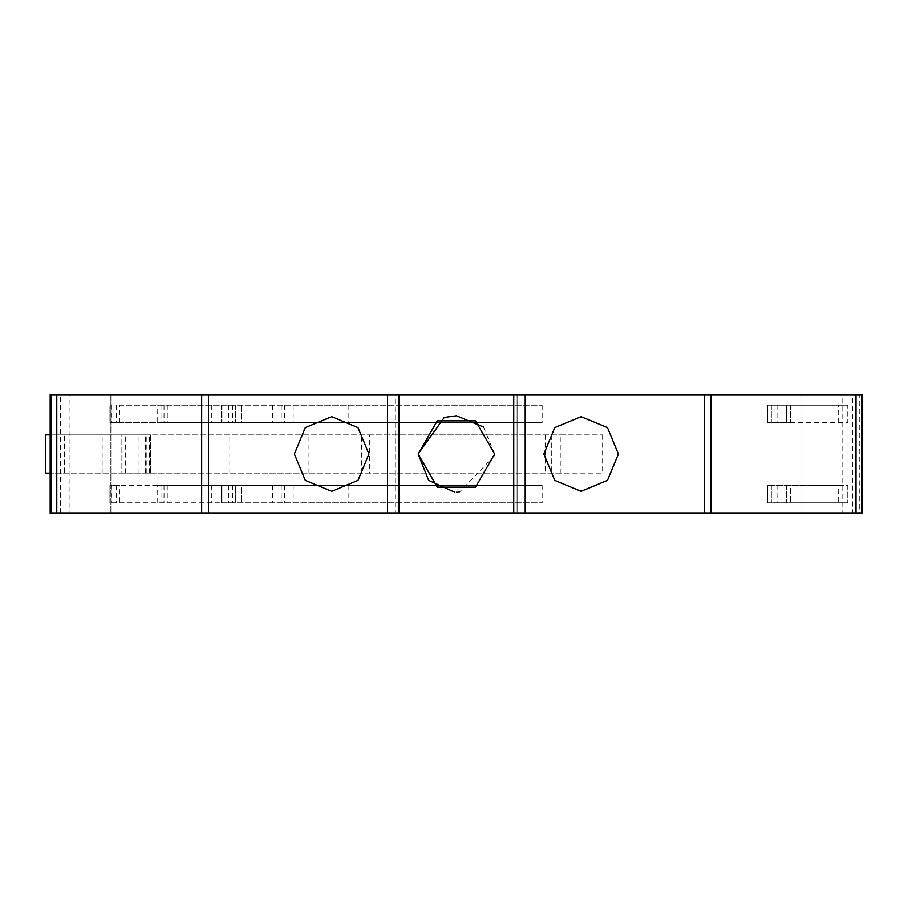 <?xml version="1.0" encoding="UTF-8"?>
<svg xmlns="http://www.w3.org/2000/svg" width="908" height="908" viewBox="0 0 908 908"><rect width="100%" height="100%" fill="white"/><g stroke="black" fill="none" stroke-linecap="round" stroke-linejoin="round"><path stroke-width="0.68" stroke-dasharray="4.54 3.41" d="M852.453 513.258L862.6 513.258L862.6 394.742L801.912 394.742L801.912 513.258L852.453 513.258L852.453 394.742M51.177 394.742L69.984 394.742L69.984 513.258L51.177 513.258M53.016 513.258L53.016 394.742M69.984 394.742L110.867 394.742L50.178 394.742L50.178 513.258L110.867 513.258L69.984 513.258M859.763 513.258L842.794 513.258L842.794 394.742L859.763 394.742L859.763 513.258L861.465 513.258L861.601 394.742M513.735 394.742L517.083 394.742L513.735 394.742L513.735 513.258L517.083 513.258L517.083 394.742L517.083 513.258L513.735 513.258M399.043 394.742L395.695 394.742L395.695 513.258L399.043 513.258L395.695 513.258L395.695 394.742L399.043 394.742L399.043 513.258M110.867 394.742L110.867 513.258L110.867 394.742M842.794 513.258L801.912 513.258L801.912 394.742L842.794 394.742M859.763 394.742L861.465 394.742M767.498 502.748L847.788 502.748L767.498 502.748L767.498 485.542L767.498 502.748L767.498 485.542L790.437 485.542L790.437 502.748L790.437 485.542L767.498 485.542L767.498 502.748M221.325 502.748L542.144 502.748L109.913 502.748L221.325 502.748L221.325 485.542L221.325 502.748M838.232 485.542L847.788 485.542L847.788 502.748L847.788 485.542L767.498 485.542L838.232 485.542L838.232 502.748M157.72 502.748L157.72 485.542L542.144 485.542L109.913 485.542L109.913 502.748L109.913 485.542L119.493 485.542L119.493 502.748M119.493 405.252L542.144 405.252L119.493 405.252L119.493 422.458L109.913 422.458L109.913 405.252L109.913 422.458L542.144 422.458L157.72 422.458L157.72 405.252M847.788 405.252L767.498 405.252L847.788 405.252L847.788 422.458L767.498 422.458L767.498 405.252L767.498 422.458L771.323 422.458L767.498 422.458L767.498 405.252L767.498 422.458L847.788 422.458L847.788 405.252M235.717 485.542L241.449 485.542L241.449 502.748L241.449 485.542L235.717 485.542L235.717 502.748L235.717 485.542M222.925 485.542L222.925 502.748L222.925 485.542M542.144 485.542L542.144 502.748M221.325 405.252L221.325 422.458L221.325 405.252M241.449 405.252L241.449 422.458L235.717 422.458L241.449 422.458L241.449 405.252M222.925 405.252L222.925 422.458L222.925 405.252M542.144 405.252L542.144 422.458M786.612 422.458L771.323 422.458L790.437 422.458L786.612 422.458L786.612 405.252L786.612 422.458M790.437 405.252L790.437 422.458L790.437 405.252M369.545 434.887L602.628 434.887L560.247 434.887L560.247 473.113L602.628 473.113L121.865 473.113L121.865 434.887L369.545 434.887L369.545 473.113M64.513 473.113L150.501 473.113L121.865 473.113L121.865 434.887L150.501 434.887L150.501 473.113L150.501 434.887L45.4 434.887L45.4 473.113L64.513 473.113L64.513 434.887M543.847 454L554.765 427.645L581.12 416.727L607.475 427.645L618.393 454L607.475 480.355L581.12 491.273L554.765 480.355L543.847 454M50.178 513.258L862.6 513.258M494.588 455.578L459.471 492.102M456.384 492.227L454.749 492.193M444.012 417.828L445.771 417.271M483.521 427.066L494.622 454M862.6 394.742L50.178 394.742M368.932 454L358.013 480.355L331.658 491.273L305.304 480.355L294.385 454L305.304 427.645L331.658 416.727L358.013 427.645L368.932 454M157.72 485.542L119.493 485.542M119.493 422.458L157.72 422.458M50.178 434.887L560.247 434.887M560.247 473.113L50.178 473.113M50.859 473.113L50.859 434.887M551.304 434.887L551.304 473.113L551.304 434.887M51.313 394.742L51.313 513.258M60.325 513.258L60.325 394.742M111.627 485.542L111.627 502.748M111.627 405.252L111.627 422.458M838.232 422.458L838.232 405.252M771.323 485.542L771.323 502.748L771.323 485.542M786.612 485.542L786.612 502.748L786.612 485.542M777.055 485.542L777.055 502.748M116.235 485.542L116.235 502.748M160.977 485.542L160.977 502.748M164.03 485.542L164.03 502.748M167.276 485.542L167.276 502.748M211.768 485.542L211.768 502.748M229.928 485.542L229.928 502.748M228.657 485.542L228.657 502.748M232.482 485.542L232.482 502.748M272.468 485.542L272.468 502.748M281.23 485.542L281.23 502.748M284.42 485.542L284.42 502.748M293.182 485.542L293.182 502.748M348.127 485.542L348.127 502.748M354.131 485.542L354.131 502.748M116.235 405.252L116.235 422.458M160.977 405.252L160.977 422.458M164.03 405.252L164.03 422.458M167.276 405.252L167.276 422.458M211.768 405.252L211.768 422.458M229.928 405.252L229.928 422.458M235.717 405.252L235.717 422.458L235.717 405.252M228.657 405.252L228.657 422.458M232.482 405.252L232.482 422.458M272.468 405.252L272.468 422.458M281.23 405.252L281.23 422.458M284.42 405.252L284.42 422.458M293.182 405.252L293.182 422.458M348.127 405.252L348.127 422.458M354.131 405.252L354.131 422.458M771.323 405.252L771.323 422.458L771.323 405.252M777.055 405.252L777.055 422.458M545.277 434.887L545.277 473.113M361.713 473.113L361.713 434.887M308.118 473.113L308.118 434.887M229.826 473.113L229.826 434.887M156.914 473.113L156.914 434.887M145.416 473.113L145.416 434.887M125.667 473.113L125.667 434.887M128.947 473.113L128.947 434.887M146.245 473.113L146.245 434.887M149.343 473.113L149.343 434.887M138.095 473.113L138.095 434.887M102.173 473.113L102.173 434.887M602.628 434.887L602.628 473.113"/><path stroke-width="1.36" d="M861.601 513.258L862.6 513.258L862.6 394.742L861.601 394.742L861.601 513.258M201.678 513.258L387.568 513.258L387.568 394.742L201.678 394.742L201.678 513.258L56.773 513.258L56.773 394.742L51.313 394.742M51.313 513.258L56.773 513.258M50.178 513.258L51.177 513.258L51.177 394.742L50.178 394.742L50.178 513.258M861.465 394.742L856.006 394.742L856.006 513.258L861.465 513.258M704.347 513.258L711.1 513.258L711.1 394.742L525.21 394.742L525.21 513.258L704.347 513.258L704.347 394.742M513.735 394.742L399.043 394.742L399.043 513.258L513.735 513.258L513.735 394.742L525.21 394.742M494.622 454L475.508 487.108L437.27 487.108L418.157 454L437.27 420.892L475.508 420.892L494.622 454L494.588 455.578M543.847 454L554.765 427.645L581.12 416.727L607.475 427.645L618.393 454L607.475 480.355L581.12 491.273L554.765 480.355L543.847 454M368.932 454L358.013 480.355L331.658 491.273L305.304 480.355L294.385 454L305.304 427.645L331.658 416.727L358.013 427.645L368.932 454M50.859 473.113L45.4 473.113L45.4 434.887L50.859 434.887M856.006 513.258L711.1 513.258M525.21 513.258L513.735 513.258M399.043 513.258L387.568 513.258M459.471 492.102L456.384 492.227M454.749 492.193L428.644 480.309L418.157 454L444.012 417.828M445.771 417.271L456.395 415.773L483.521 427.066M56.773 394.742L201.678 394.742M387.568 394.742L399.043 394.742M711.1 394.742L856.006 394.742M208.431 513.258L208.431 394.742"/></g></svg>
